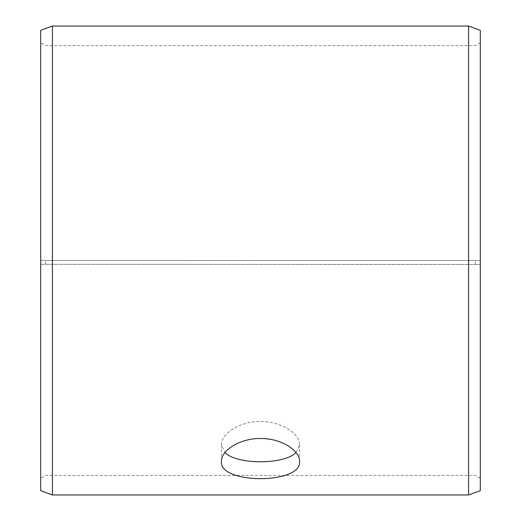 <?xml version="1.0" encoding="UTF-8"?>
<svg xmlns="http://www.w3.org/2000/svg" width="521" height="521" viewBox="0 0 521 521"><rect width="100%" height="100%" fill="white"/><g stroke="black" fill="none" stroke-linecap="round" stroke-linejoin="round"><path stroke-width="0.39" stroke-dasharray="2.6 1.95" d="M40.703 264.297L480.297 264.518L40.703 264.297L40.703 478.232L40.703 42.768L40.703 260.5L480.297 260.5L40.703 260.5L40.703 30.316M45.587 264.251L45.587 260.5M40.703 264.518L40.703 490.684M52.426 264.59L52.426 494.95M52.426 26.05L52.426 260.5M480.297 264.518L480.297 490.684M480.297 30.316L480.297 264.297M468.574 264.59L468.574 494.95M468.574 26.05L468.574 260.5M475.413 264.251L475.413 260.5M296.013 452.58L299.575 444.719C300.057 434.045 281.503 421.189 260.5 421.522C239.562 421.176 220.924 434.052 221.425 444.719L224.987 452.58M480.297 42.768L475.413 45.587L45.587 45.587L40.703 42.768M480.297 478.232L475.413 475.413L45.587 475.413L40.703 478.232M221.425 444.719L221.425 461.463M299.575 444.719L299.575 461.463"/><path stroke-width="0.78" d="M40.703 490.684L40.703 30.316L52.426 26.05L52.426 494.95L40.703 490.684M468.574 26.05L468.574 494.95L480.297 490.684L480.297 30.316L468.574 26.05L52.426 26.05M224.987 452.58C236.801 464.849 284.219 464.83 296.013 452.58M260.5 438.526C281.431 438.181 300.083 450.789 299.575 461.463C301.985 484.387 219.002 484.374 221.425 461.463C220.943 450.789 239.504 438.2 260.5 438.526M468.574 494.95L52.426 494.95"/></g></svg>
